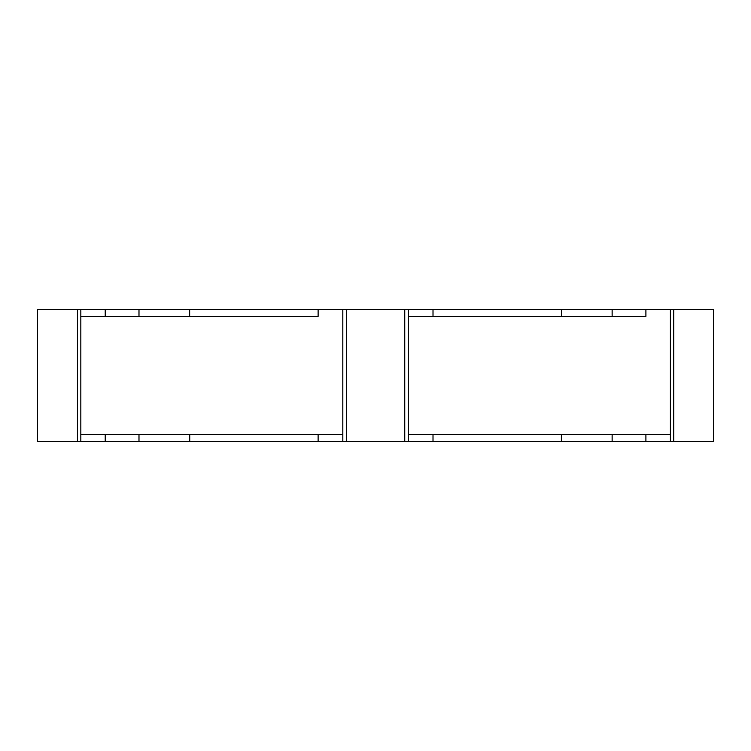 <?xml version="1.0" encoding="UTF-8"?>
<svg xmlns="http://www.w3.org/2000/svg" width="751" height="751" viewBox="0 0 751 751"><rect width="100%" height="100%" fill="white"/><g stroke="black" fill="none" stroke-linecap="round" stroke-linejoin="round"><path stroke-width="1.13" d="M713.45 309.6L713.45 441.4L713.45 309.6L670.371 309.6L670.371 434.641L408.281 434.641L408.281 309.6L342.832 309.6L342.832 434.641L80.855 434.641L80.855 309.6L37.55 309.6L37.55 441.4L77.428 441.4L77.428 309.6M189.759 434.641L189.759 441.4L342.832 441.4L342.832 309.6L318.105 309.6L318.105 316.359L80.855 316.359L105.196 316.359L105.196 309.6L80.855 309.6L80.855 441.4L138.991 441.4L138.991 434.641M673.797 309.6L673.797 441.4L670.371 441.4L670.371 309.6L645.916 309.6L645.916 316.359L408.281 316.359L433.008 316.359L433.008 309.6L408.281 309.6L408.281 441.4L670.371 441.4L670.371 434.641L645.916 434.641L645.916 441.4M77.428 441.4L80.855 441.4L80.855 434.641L105.196 434.641L105.196 441.4M612.121 434.641L612.121 441.4M404.77 309.6L404.77 441.4L408.281 441.4L408.281 434.641L433.008 434.641L433.008 441.4M346.333 309.6L346.333 441.4L342.832 441.4L342.832 434.641L318.105 434.641L318.105 441.4M189.759 441.4L138.991 441.4M561.354 434.641L561.354 441.4M105.196 309.6L318.105 309.6M433.008 309.6L645.916 309.6M189.684 309.6L189.684 316.359M561.429 309.6L561.429 316.359M138.991 309.6L138.991 316.359M612.121 309.6L612.121 316.359M404.77 441.4L346.333 441.4M713.45 441.4L673.797 441.4"/></g></svg>
